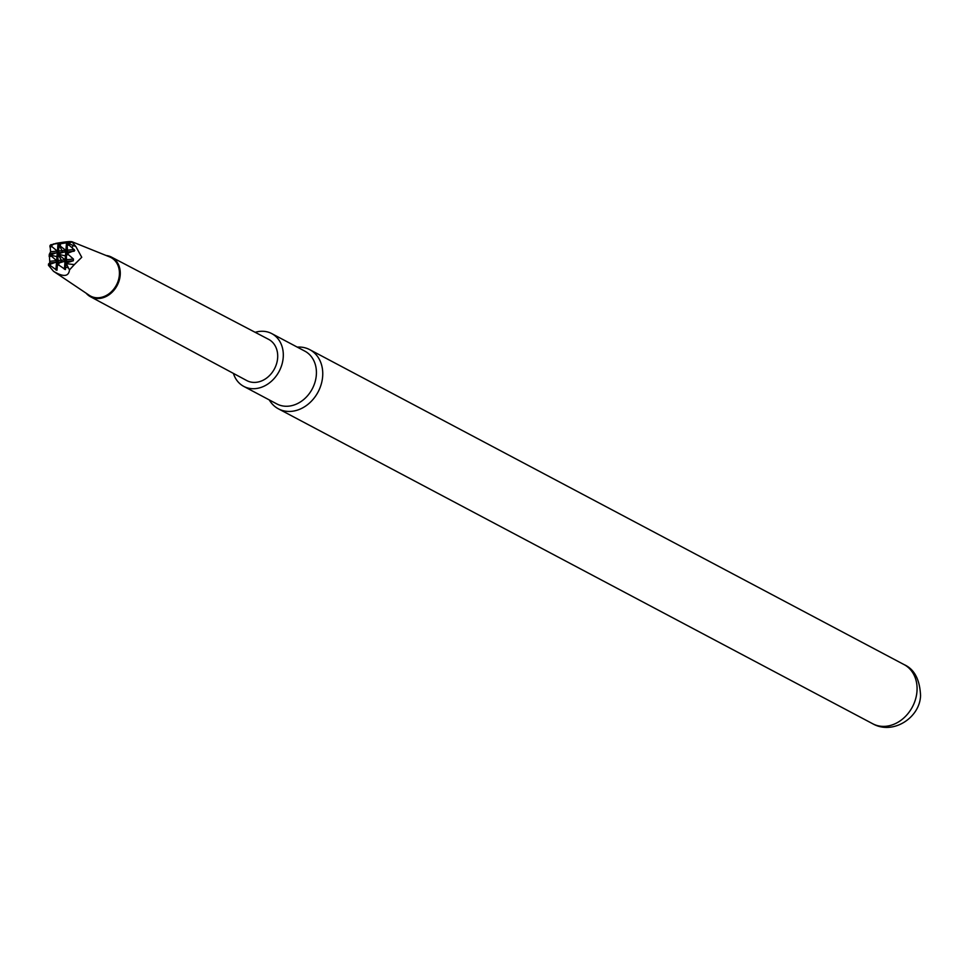 <?xml version="1.0" encoding="UTF-8"?>
<svg xmlns="http://www.w3.org/2000/svg" width="969" height="969" viewBox="0 0 969 969"><rect width="100%" height="100%" fill="white"/><g stroke="black" fill="none" stroke-linecap="round" stroke-linejoin="round"><path stroke-width="1.45" d="M71.972 247.628L67.564 243.982L68.266 243.364L73.281 245.532L71.972 247.628L74.722 250.511L67.115 253.49L73.45 259.062L73.305 260.77L66.037 263.059L66.146 260.794L57.583 263.495L61.871 261.17L58.285 254.605M73.305 260.77A453.831 124.589 -175.4 0 1 68.157 261.267A453.831 124.589 -175.4 0 1 66.534 261.412L66.28 252.8M58.431 246.029L58.588 243.994A447.484 122.845 4.6 0 0 59.521 243.885L58.588 243.982L59.509 243.885A447.508 122.857 -175.4 0 0 60.49 243.8L68.036 242.516L67.091 243.195L67.442 250.159L66.207 253.793A447.484 231.143 -95.3 0 1 66.146 254.556M74.286 249.517A453.831 124.589 -175.4 0 1 69.065 250.014A453.831 124.589 -175.4 0 1 67.442 250.159L67.297 251.867A453.831 124.589 -175.4 0 0 68.932 251.722A453.831 124.589 -175.4 0 0 74.129 251.225M58.334 254.011L62.634 251.625L59.061 245.133L58.431 252.037L50.594 245.569L55.851 243.389C66.352 241.62 71.718 241.16 71.948 242.008L68.266 243.364M66.51 242.65A453.831 234.425 84.7 0 1 66.062 248.476A453.831 234.425 84.7 0 1 65.916 250.305A453.831 124.589 -175.4 0 1 62.404 250.608A453.831 124.589 4.6 0 1 58.952 250.947L57.813 253.527A447.484 122.845 4.6 0 0 58.746 253.43A447.484 122.845 -175.4 0 0 59.703 253.345L66.909 251.25L59.061 245.133L58.431 246.114A447.484 122.845 4.6 0 0 59.351 246.017A447.484 122.845 -175.4 0 0 60.284 245.944M65.662 267.141L66.037 263.059L68.375 267.832L65.662 267.141L65.42 269.588L57.522 264.21L56.929 270.315L49.068 264.646L57.655 261.582L50.158 255.077L58.419 252.049L58.806 252.655A453.831 124.589 4.6 0 0 62.258 252.315A453.831 124.589 -175.4 0 0 65.771 252.013A453.831 234.425 84.7 0 1 65.432 255.913L58.564 254.278M58.528 254.568L59.533 255.477A447.484 122.845 -175.4 0 1 58.576 255.562A447.484 122.845 4.6 0 1 57.631 255.659L58.176 260.491L57.583 263.495L57.062 263.059A447.484 122.845 4.6 0 0 57.983 262.974A447.484 122.845 -175.4 0 0 58.915 262.89M58.576 253.999L59.703 253.345A447.484 231.143 84.7 0 1 59.618 254.411A447.484 231.143 -95.3 0 1 59.533 255.477L65.141 259.849A453.831 124.589 -175.4 0 1 61.628 260.152A453.831 124.589 4.6 0 1 58.176 260.491L58.043 262.199A453.831 124.589 4.6 0 0 61.495 261.86A453.831 124.589 -175.4 0 0 65.008 261.557L65.008 261.557A453.831 234.425 -95.3 0 1 64.862 263.386A453.831 234.425 -95.3 0 1 64.378 269.249M66.498 255.998L65.432 255.913A453.831 234.425 -95.3 0 1 65.141 259.849L66.134 260.782L66.667 259.704A453.831 124.589 -175.4 0 0 68.302 259.559A453.831 124.589 -175.4 0 0 73.45 259.062M49.964 246.623A447.508 231.155 84.7 0 0 50.049 245.52L50.618 251.722A453.831 124.589 4.6 0 0 55.802 251.25A453.831 124.589 4.6 0 0 57.425 251.092A453.831 234.425 84.7 0 0 57.583 249.263A453.831 234.425 84.7 0 0 58.031 243.364L59.545 243.243L58.709 243.873M58.007 256.797L56.941 256.7A453.831 234.425 84.7 0 0 57.28 252.8L57.292 252.8A453.831 124.589 4.6 0 1 55.669 252.957A453.831 124.589 4.6 0 1 50.424 253.43M73.281 245.532L75.848 246.526L71.815 241.669L109.618 256.906A21.802 17.684 117.9 0 1 119.357 275.075A21.802 17.684 117.9 0 1 108.189 294.334A21.802 17.684 117.9 0 1 89.269 295.303L53.501 271.284L48.462 265.276L53.501 271.284C63.348 277.231 68.69 276.759 69.514 269.866L74.334 264.61L66.631 263.689M106.13 255.501A22.432 18.193 117.9 0 1 111.52 257.124A22.432 18.193 117.9 0 1 120.204 275.196A22.432 18.193 117.9 0 1 90.517 296.756A22.432 18.193 117.9 0 1 86.144 293.207M90.517 296.756L246.756 380.563A23.329 18.92 -62.1 0 0 277.631 358.142A23.329 18.92 -62.1 0 0 268.595 339.344L111.52 257.124M50.618 251.722L49.322 254.326L49.794 262.296L48.462 265.276A447.484 231.143 -95.3 0 0 48.571 263.943M75.848 246.526L81.747 257.282L74.334 264.61M255.186 332.319A29.869 24.225 117.9 0 1 260.043 331.362A29.869 24.225 117.9 0 1 271.732 333.59A29.869 24.225 117.9 0 1 281.894 364.61A29.869 24.225 117.9 0 1 255.441 388.617A29.869 24.225 117.9 0 1 243.752 386.389A29.869 24.225 117.9 0 1 233.42 373.416M271.732 333.59L304.847 351.141A29.869 24.225 117.9 0 1 315.01 382.161A29.869 24.225 117.9 0 1 288.556 406.168A29.869 24.225 117.9 0 1 276.868 403.94L243.752 386.389M297.241 347.108A33.479 27.156 117.9 0 1 309.765 349.664A33.479 27.156 117.9 0 1 322.641 376.59A33.479 27.156 117.9 0 1 291.512 411.341A33.479 27.156 117.9 0 1 278.418 408.833A33.479 27.156 117.9 0 1 269.261 399.906M68.375 267.832L69.514 269.866M50.049 245.52L53.985 243.825M50.049 245.423L49.94 246.913A447.484 122.845 4.6 0 0 51.841 246.744A447.484 231.143 84.7 0 0 52.011 244.612L52.011 244.6A447.484 122.845 4.6 0 1 50.763 244.721M67.067 243.231L66.922 245.339A447.484 122.845 -175.4 0 0 68.811 245.157L68.811 245.157A447.484 231.143 84.7 0 0 68.932 243.752M58.031 243.364L55.427 243.849M68.363 243.074A447.508 122.857 -175.4 0 1 67.091 243.195L67.564 243.982M66.631 264.307A447.484 122.845 -175.4 0 1 65.383 264.428L65.541 262.32A447.484 122.845 -175.4 0 0 67.442 262.115A447.508 231.155 -95.3 0 1 67.37 263.532M50.303 265.821A447.484 231.143 -95.3 0 0 50.473 263.689A447.484 122.845 4.6 0 1 48.571 263.871L49.068 264.646M49.298 254.362L49.153 256.434M56.65 260.625A453.831 234.425 -95.3 0 0 56.941 256.7L51.127 255.198A447.484 231.143 84.7 0 0 51.212 254.144A447.484 122.845 4.6 0 1 49.322 254.326L49.225 255.38A447.484 231.143 -95.3 0 1 49.165 256.143M58.588 243.982L60.49 243.8A447.484 231.143 84.7 0 1 60.332 245.969M57.813 265.106L57.813 265.106A447.484 122.845 -175.4 0 0 58.758 265.022L57.522 264.21L56.892 265.227A447.508 122.857 4.6 0 0 57.849 265.131M66.134 254.847L66.207 253.793M58.758 265.022L59.412 265.53M66.037 263.059L65.553 262.284M51.054 256.252A447.484 231.143 -95.3 0 0 51.127 255.198L50.158 255.077M57.716 254.581L57.716 254.581A447.484 231.143 -95.3 0 1 57.655 255.392M68.109 253.624A447.484 231.143 84.7 0 0 68.193 252.57L68.23 252.57A447.484 122.845 -175.4 0 1 66.304 252.752L66.486 253.551M68.23 252.57L68.908 252.412M68.193 252.57L67.115 253.49M49.637 262.974A453.831 124.589 4.6 0 0 54.894 262.502A453.831 124.589 4.6 0 0 56.517 262.345A453.831 234.425 -95.3 0 1 56.384 264.174A453.831 234.425 -95.3 0 1 55.887 269.976M56.662 260.637A453.831 124.589 4.6 0 1 55.039 260.794A453.831 124.589 4.6 0 1 49.794 261.267M904.089 664.601C914.312 669.131 919.799 679.426 920.55 695.5C920.029 717.726 892.921 735.301 872.742 723.77A33.479 27.156 -62.1 0 0 916.965 691.527A33.479 27.156 -62.1 0 0 904.089 664.601L309.765 349.664M50.34 265.845A447.508 122.857 4.6 0 1 49.068 265.966M49.237 255.271A447.508 231.155 84.7 0 0 49.31 254.447M68.133 253.599A447.508 231.155 -95.3 0 1 68.06 254.69M66.946 245.06A447.484 231.143 84.7 0 0 67.079 243.292M51.091 256.288A447.484 122.845 4.6 0 1 49.153 256.458M57.062 263.12A447.484 231.143 -95.3 0 1 56.905 264.973M58.964 262.878A447.484 231.143 -95.3 0 1 58.782 265.058M65.553 262.369A447.484 231.143 -95.3 0 1 65.407 264.137M57.728 254.484A447.484 231.143 84.7 0 0 57.801 253.612M58.443 245.896A447.484 231.143 84.7 0 0 58.588 244.043M66.207 253.696A447.484 231.143 84.7 0 0 66.292 252.861M66.134 254.883A447.484 122.845 -175.4 0 0 68.06 254.702M872.742 723.77L278.418 408.833M48.559 263.895L48.45 265.252M56.88 265.106L57.05 263.083M57.631 255.525L57.789 253.551"/></g></svg>
